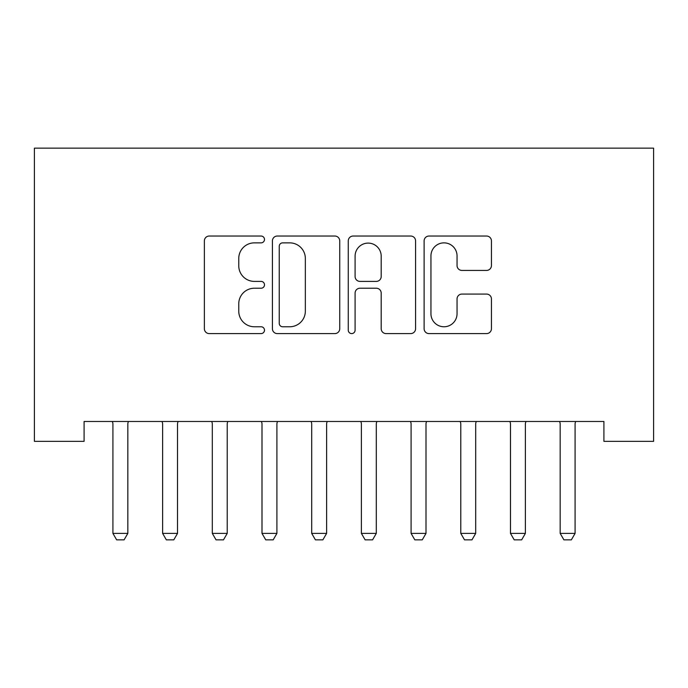 <?xml version="1.0" encoding="UTF-8"?>
<svg xmlns="http://www.w3.org/2000/svg" width="688" height="688" viewBox="0 0 688 688"><rect width="100%" height="100%" fill="white"/><g stroke="black" fill="none" stroke-linecap="round" stroke-linejoin="round"><path stroke-width="1.03" d="M264.493 239.45A3.414 3.414 0 0 0 261.079 236.036L209.247 236.036A4.876 4.876 0 0 0 204.37 240.912L204.37 328.718A4.876 4.876 0 0 0 209.247 333.594L261.079 333.594A3.414 3.414 0 0 0 264.493 330.18A3.414 3.414 0 0 0 261.079 326.766L254.371 326.766A15.609 15.609 0 0 1 238.762 311.157L238.762 303.838A15.609 15.609 0 0 1 254.371 288.229L261.079 288.229A3.414 3.414 0 0 0 264.493 284.815A3.414 3.414 0 0 0 261.079 281.401L254.371 281.401A15.609 15.609 0 0 1 238.762 265.792L238.762 258.473A15.609 15.609 0 0 1 254.371 242.864L261.079 242.864A3.414 3.414 0 0 0 264.493 239.45M486.554 270.427A4.876 4.876 0 0 0 491.438 265.542L491.438 240.912A4.876 4.876 0 0 0 486.554 236.036L428.994 236.036A4.876 4.876 0 0 0 424.118 240.912L424.118 328.718A4.876 4.876 0 0 0 428.994 333.594L486.554 333.594A4.876 4.876 0 0 0 491.438 328.718L491.438 298.962A4.876 4.876 0 0 0 486.554 294.077L461.923 294.077A4.876 4.876 0 0 0 457.047 298.962L457.047 313.711A13.046 13.046 0 0 1 444.001 326.766A13.046 13.046 0 0 1 430.946 313.711L430.946 255.91A13.046 13.046 0 0 1 444.001 242.864A13.046 13.046 0 0 1 457.047 255.91L457.047 265.542A4.876 4.876 0 0 0 461.923 270.427L486.554 270.427M603.909 421.477L84.091 421.477L84.091 441.352L34.4 441.352L34.4 148.152L653.6 148.152L653.6 441.352L603.909 441.352L603.909 421.477M339.734 240.912A4.876 4.876 0 0 0 334.858 236.036L277.298 236.036A4.876 4.876 0 0 0 272.414 240.912L272.414 328.718A4.876 4.876 0 0 0 277.298 333.594L334.858 333.594A4.876 4.876 0 0 0 339.734 328.718L339.734 240.912M353.142 236.036L410.702 236.036A4.876 4.876 0 0 1 415.586 240.912L415.586 328.718A4.876 4.876 0 0 1 410.702 333.594L386.071 333.594A4.876 4.876 0 0 1 381.195 328.718L381.195 293.105A4.876 4.876 0 0 0 376.319 288.229L359.979 288.229A4.876 4.876 0 0 0 355.094 293.105L355.094 330.18A3.414 3.414 0 0 1 351.68 333.594A3.414 3.414 0 0 1 348.266 330.18L348.266 240.912A4.876 4.876 0 0 1 353.142 236.036M282.656 242.864A3.414 3.414 0 0 0 279.242 246.278L279.242 323.351A3.414 3.414 0 0 0 282.656 326.766L289.734 326.766A15.609 15.609 0 0 0 305.343 311.157L305.343 258.473A15.609 15.609 0 0 0 289.734 242.864L282.656 242.864M381.195 256.16A13.046 13.046 0 0 0 368.149 243.105A13.046 13.046 0 0 0 355.094 256.16L355.094 276.524A4.876 4.876 0 0 0 359.979 281.401L376.319 281.401A4.876 4.876 0 0 0 381.195 276.524L381.195 256.16M112.686 422.552A4.971 4.971 -179.3 0 1 112.918 424.057A4.971 4.971 0 0 0 112.686 422.552L112.342 421.477M128.407 421.477L128.063 422.552A4.971 4.971 0 0 0 127.83 424.057L127.83 533.389L124.098 539.848L116.642 539.848L112.918 533.389L112.918 424.057M112.918 533.389L127.83 533.389M162.377 422.552A4.971 4.971 -179.3 0 1 162.617 424.057A4.971 4.971 0 0 0 162.377 422.552L162.033 421.477M212.076 422.552A4.971 4.971 -179.3 0 1 212.308 424.057A4.971 4.971 0 0 0 212.076 422.552L211.732 421.477M178.097 421.477L177.753 422.552A4.971 4.971 0 0 0 177.521 424.057L177.521 533.389L173.797 539.848L166.341 539.848L162.617 533.389L162.617 424.057M162.617 533.389L177.521 533.389M227.797 421.477L227.453 422.552A4.971 4.971 0 0 0 227.221 424.057L227.221 533.389L223.488 539.848L216.032 539.848L212.308 533.389L212.308 424.057M212.308 533.389L227.221 533.389M261.767 422.552A4.971 4.971 -179.3 0 1 261.999 424.057A4.971 4.971 0 0 0 261.767 422.552L261.423 421.477M311.466 422.552A4.971 4.971 -179.3 0 1 311.698 424.057A4.971 4.971 0 0 0 311.466 422.552L311.122 421.477M277.488 421.477L277.144 422.552A4.971 4.971 0 0 0 276.911 424.057L276.911 533.389L273.188 539.848L265.731 539.848L261.999 533.389L261.999 424.057M261.999 533.389L276.911 533.389M327.187 421.477L326.843 422.552A4.971 4.971 0 0 0 326.611 424.057L326.611 533.389L322.878 539.848L315.422 539.848L311.698 533.389L311.698 424.057M311.698 533.389L326.611 533.389M361.157 422.552A4.971 4.971 -179.3 0 1 361.389 424.057A4.971 4.971 0 0 0 361.157 422.552L360.813 421.477M376.878 421.477L376.534 422.552A4.971 4.971 0 0 0 376.302 424.057L376.302 533.389L372.578 539.848L365.122 539.848L361.389 533.389L361.389 424.057M361.389 533.389L376.302 533.389M410.856 422.552A4.971 4.971 -179.3 0 1 411.089 424.057A4.971 4.971 0 0 0 410.856 422.552L410.512 421.477M426.577 421.477L426.233 422.552A4.971 4.971 0 0 0 426.001 424.057L426.001 533.389L422.269 539.848L414.812 539.848L411.089 533.389L411.089 424.057M411.089 533.389L426.001 533.389M460.547 422.552A4.971 4.971 -179.3 0 1 460.779 424.057A4.971 4.971 0 0 0 460.547 422.552L460.203 421.477M476.268 421.477L475.924 422.552A4.971 4.971 0 0 0 475.692 424.057L475.692 533.389L471.968 539.848L464.512 539.848L460.779 533.389L460.779 424.057M460.779 533.389L475.692 533.389M510.247 422.552A4.971 4.971 -179.3 0 1 510.479 424.057A4.971 4.971 0 0 0 510.247 422.552L509.903 421.477M525.967 421.477L525.623 422.552A4.971 4.971 0 0 0 525.383 424.057L525.383 533.389L521.659 539.848L514.203 539.848L510.479 533.389L510.479 424.057M510.479 533.389L525.383 533.389M559.937 422.552A4.971 4.971 -179.3 0 1 560.17 424.057A4.971 4.971 0 0 0 559.937 422.552L559.593 421.477M575.658 421.477L575.314 422.552A4.971 4.971 0 0 0 575.082 424.057L575.082 533.389L571.358 539.848L563.902 539.848L560.17 533.389L560.17 424.057M560.17 533.389L575.082 533.389"/></g></svg>
